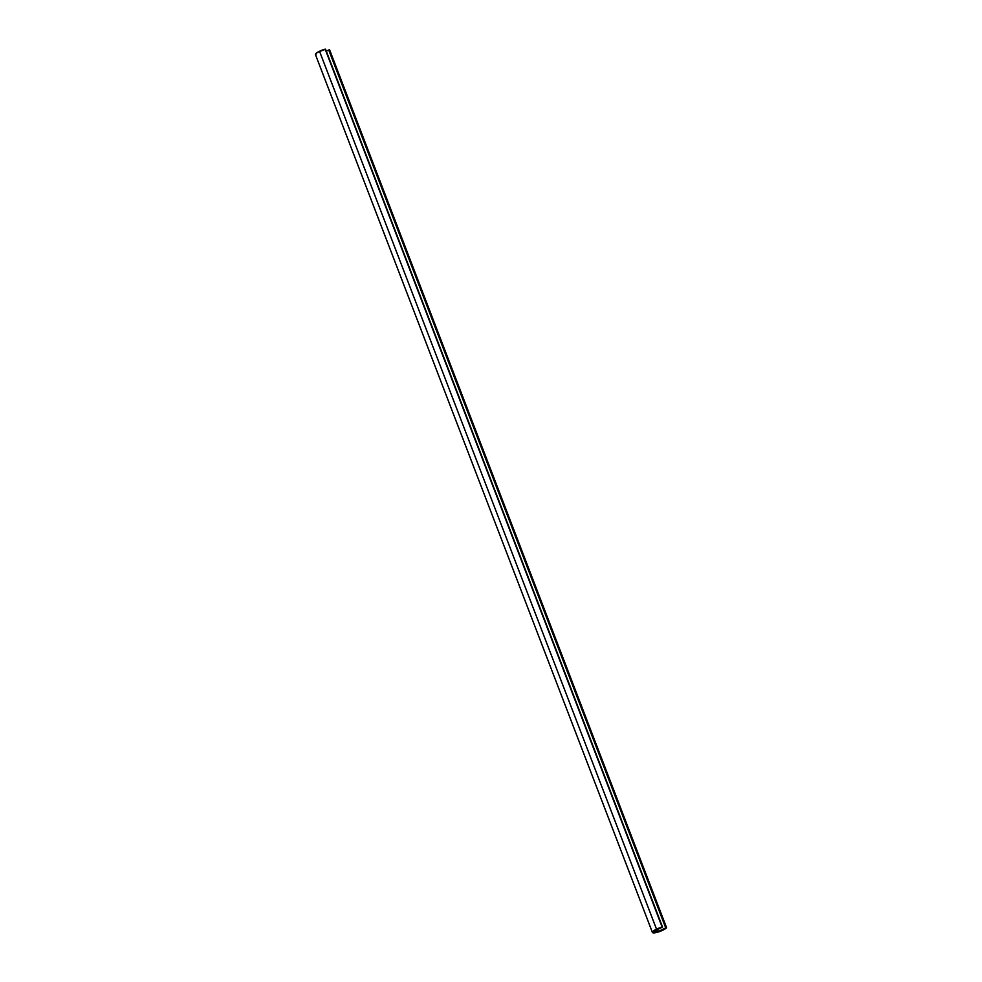 <?xml version="1.0" encoding="UTF-8"?>
<svg xmlns="http://www.w3.org/2000/svg" width="982" height="982" viewBox="0 0 982 982"><rect width="100%" height="100%" fill="white"/><g stroke="black" fill="none" stroke-linecap="round" stroke-linejoin="round"><path stroke-width="1.47" d="M654.208 931.182L657.658 931.758L666.14 927.904A7.279 1.608 -21 0 1 662.629 930.175L653.521 932.667L653.239 931.452L656.725 929.205A7.279 1.608 -21 0 1 662.003 927.229L654.208 931.169L657.891 931.746L666.054 927.88L662.629 930.175A7.279 1.608 -21 0 1 652.883 932.299A7.279 1.608 -21 0 1 656.725 929.205L662.101 927.229L654.233 931.12M325.251 49.395L325.152 49.149A7.758 1.718 159 0 0 319.518 51.26A7.758 1.718 159 0 0 315.431 54.55L652.429 932.47A7.758 1.718 -21 0 1 656.528 929.181L319.518 51.26L656.528 929.181A7.758 1.718 -21 0 1 662.15 927.069L654.749 930.936L662.555 927.057L325.152 49.149L662.15 927.069L655.301 929.807L652.416 932.421L655.976 932.605L662.825 930.199A7.758 1.718 -21 0 1 652.429 932.47M666.557 927.781A7.758 1.718 -21 0 1 662.825 930.199L666.557 927.781M654.663 930.985L658.063 931.562L657.339 929.684L658.063 931.562L654.663 931.01M666.52 927.683L329.596 49.8L328.725 49.984L665.735 927.904L666.594 927.708L665.735 927.904L328.725 49.984L326.319 51.15L329.596 49.812M657.523 929.586L658.259 931.513L665.735 927.904L658.1 931.562L657.523 929.586M325.349 49.333L317.751 52.206L315.468 54.12L316.118 54.943M325.533 49.186L662.543 927.057M666.594 927.708L329.596 49.8"/></g></svg>
